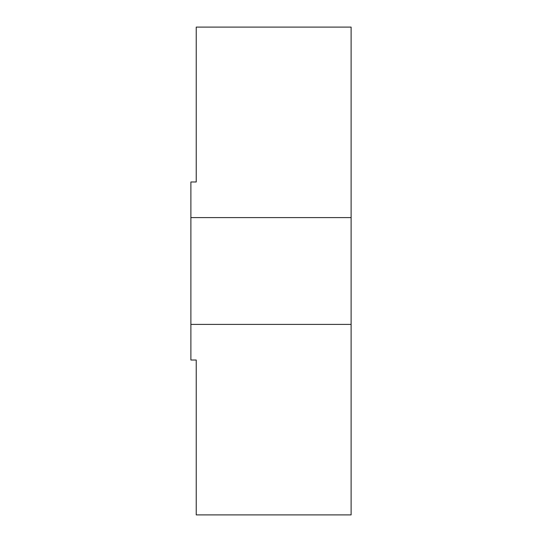 <?xml version="1.0" encoding="UTF-8"?>
<svg xmlns="http://www.w3.org/2000/svg" width="542" height="542" viewBox="0 0 542 542"><rect width="100%" height="100%" fill="white"/><g stroke="black" fill="none" stroke-linecap="round" stroke-linejoin="round"><path stroke-width="0.81" d="M190.886 217.593L351.114 217.593L351.114 27.1L196.231 27.1L196.231 181.983L190.886 181.983L190.886 360.017L196.231 360.017L196.231 514.9L351.114 514.9L351.114 324.407L190.886 324.407M351.114 217.593L351.114 324.407"/></g></svg>
